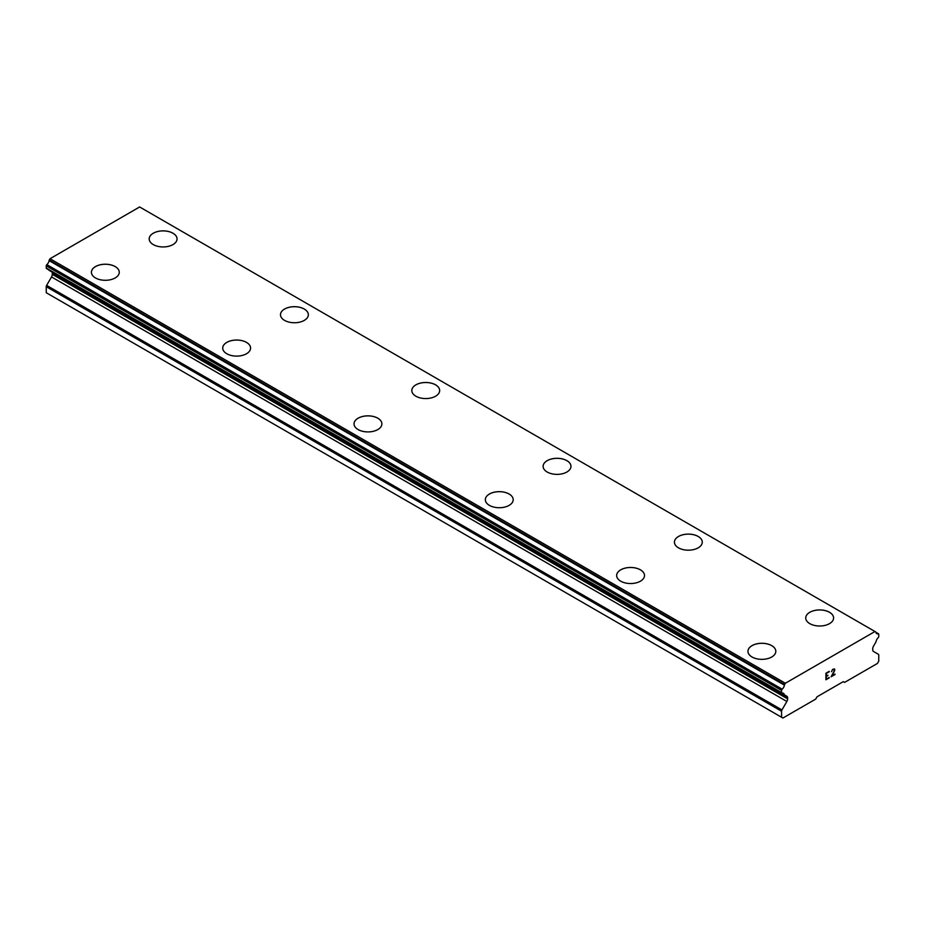 <?xml version="1.0" encoding="UTF-8"?>
<svg xmlns="http://www.w3.org/2000/svg" width="925" height="925" viewBox="0 0 925 925"><rect width="100%" height="100%" fill="white"/><g stroke="black" fill="none" stroke-linecap="round" stroke-linejoin="round"><path stroke-width="1.39" d="M149.191 238.916A13.933 8.036 180 0 1 157.793 231.504A13.933 8.036 180 0 1 172.963 233.25A13.933 8.036 180 0 1 177.045 238.916M172.963 233.216A13.933 8.036 180 0 1 177.045 238.904A13.933 8.036 180 0 1 168.442 246.339A13.933 8.036 180 0 1 153.273 244.593A13.933 8.036 180 0 1 149.191 238.904A13.933 8.036 180 0 1 157.782 231.481A13.933 8.036 180 0 1 172.963 233.216M304.267 309.066A13.933 8.036 180 0 1 308.349 314.731A13.933 8.036 180 0 1 299.758 322.143A13.933 8.036 180 0 1 284.576 320.397A13.933 8.036 180 0 1 280.495 314.72A13.933 8.036 180 0 1 289.109 307.32A13.933 8.036 180 0 1 304.267 309.066M280.495 314.72A13.933 8.036 180 0 1 289.097 307.285A13.933 8.036 180 0 1 304.267 309.031A13.933 8.036 180 0 1 308.349 314.72M411.81 390.523A13.933 8.036 180 0 1 420.401 383.1A13.933 8.036 180 0 1 435.583 384.835A13.933 8.036 180 0 1 439.664 390.547A13.933 8.036 180 0 1 431.062 397.958A13.933 8.036 180 0 1 415.88 396.212A13.933 8.036 180 0 1 411.81 390.523A13.933 8.036 180 0 1 420.413 383.123A13.933 8.036 180 0 1 435.583 384.869A13.933 8.036 180 0 1 439.664 390.523M543.114 466.35A13.933 8.036 180 0 1 551.728 458.939A13.933 8.036 180 0 1 566.886 460.685A13.933 8.036 180 0 1 570.968 466.35M566.886 460.65A13.933 8.036 180 0 1 570.968 466.339A13.933 8.036 180 0 1 562.377 473.762A13.933 8.036 180 0 1 547.195 472.028A13.933 8.036 180 0 1 543.114 466.339A13.933 8.036 180 0 1 551.716 458.904A13.933 8.036 180 0 1 566.886 460.65M698.202 536.488A13.933 8.036 180 0 1 702.283 542.166A13.933 8.036 180 0 1 693.681 549.577A13.933 8.036 180 0 1 678.499 547.831A13.933 8.036 180 0 1 674.429 542.143A13.933 8.036 180 0 1 683.032 534.743A13.933 8.036 180 0 1 698.202 536.488M674.429 542.143A13.933 8.036 180 0 1 683.02 534.719A13.933 8.036 180 0 1 698.202 536.465A13.933 8.036 180 0 1 702.283 542.143M805.733 617.958A13.933 8.036 180 0 1 814.335 610.535A13.933 8.036 180 0 1 829.505 612.269A13.933 8.036 180 0 1 833.587 617.969A13.933 8.036 180 0 1 824.996 625.393A13.933 8.036 180 0 1 809.814 623.647A13.933 8.036 180 0 1 805.733 617.958A13.933 8.036 180 0 1 814.347 610.558A13.933 8.036 180 0 1 829.505 612.304A13.933 8.036 180 0 1 833.587 617.958M91.413 272.274A13.933 8.036 180 0 1 100.027 264.862A13.933 8.036 180 0 1 115.186 266.608A13.933 8.036 180 0 1 119.267 272.274M115.186 266.573A13.933 8.036 180 0 1 119.267 272.262A13.933 8.036 180 0 1 110.665 279.685A13.933 8.036 180 0 1 95.495 277.951A13.933 8.036 180 0 1 91.413 272.262A13.933 8.036 180 0 1 100.004 264.827A13.933 8.036 180 0 1 115.186 266.573M246.501 342.412A13.933 8.036 180 0 1 250.571 348.089A13.933 8.036 180 0 1 241.98 355.501A13.933 8.036 180 0 1 226.798 353.755A13.933 8.036 180 0 1 222.717 348.078A13.933 8.036 180 0 1 231.331 340.666A13.933 8.036 180 0 1 246.501 342.412M222.717 348.078A13.933 8.036 180 0 1 231.319 340.643A13.933 8.036 180 0 1 246.501 342.389A13.933 8.036 180 0 1 250.571 348.078M354.032 423.881A13.933 8.036 180 0 1 362.623 416.458A13.933 8.036 180 0 1 377.805 418.192A13.933 8.036 180 0 1 381.886 423.893A13.933 8.036 180 0 1 373.284 431.316A13.933 8.036 180 0 1 358.114 429.57A13.933 8.036 180 0 1 354.032 423.881A13.933 8.036 180 0 1 362.635 416.481A13.933 8.036 180 0 1 377.805 418.227A13.933 8.036 180 0 1 381.886 423.881M485.336 499.708A13.933 8.036 180 0 1 493.95 492.297A13.933 8.036 180 0 1 509.12 494.042A13.933 8.036 180 0 1 513.19 499.708M509.12 494.008A13.933 8.036 180 0 1 513.19 499.697A13.933 8.036 180 0 1 504.599 507.12A13.933 8.036 180 0 1 489.417 505.374A13.933 8.036 180 0 1 485.336 499.697A13.933 8.036 180 0 1 493.938 492.262A13.933 8.036 180 0 1 509.12 494.008M640.424 569.846A13.933 8.036 180 0 1 644.505 575.523A13.933 8.036 180 0 1 635.903 582.935A13.933 8.036 180 0 1 620.733 581.189A13.933 8.036 180 0 1 616.651 575.5A13.933 8.036 180 0 1 625.254 568.1A13.933 8.036 180 0 1 640.424 569.846M616.651 575.5A13.933 8.036 180 0 1 625.242 568.077A13.933 8.036 180 0 1 640.424 569.823A13.933 8.036 180 0 1 644.505 575.5M747.955 651.316A13.933 8.036 180 0 1 756.558 643.881A13.933 8.036 180 0 1 771.728 645.627A13.933 8.036 180 0 1 775.809 651.327A13.933 8.036 180 0 1 767.218 658.739A13.933 8.036 180 0 1 752.037 657.004A13.933 8.036 180 0 1 747.955 651.316A13.933 8.036 180 0 1 756.569 643.916A13.933 8.036 180 0 1 771.728 645.662A13.933 8.036 180 0 1 775.809 651.316M826.303 673.469L826.303 676.082L826.291 673.458L829.205 671.781L826.303 673.469M826.303 676.082L827.875 675.169M827.887 675.597L826.303 676.51L827.875 675.597M826.303 676.51L826.303 679.135L826.291 676.51M826.303 679.135L829.205 677.458M825.921 679.771L829.205 677.886L825.921 679.782L825.921 673.25L829.205 671.353M831.482 671.689L832.581 669.411L834.489 668.925M834.766 669.411L834.766 670.058L834.755 669.411M834.766 670.058L834.5 670.845L834.755 670.058M834.5 670.845L833.691 672.533L834.489 670.833M833.691 672.533L831.933 675.874L833.691 672.533M831.933 675.874L835.021 674.094M831.864 671.122L832.107 670.394L831.853 671.111M832.107 670.405L832.604 669.816L832.107 670.405M832.604 669.827L834.13 669.226L832.604 669.827M834.13 669.237L834.13 670.983L831.136 676.776L835.032 674.533M831.147 676.765L835.021 674.522M875.929 632.295A1.11 0.648 -60 0 0 875.709 631.937L874.969 631.509L785.36 683.251L784.62 684.535A1.11 0.648 -60 0 0 784.4 685.147A4.232 2.44 -60 0 1 782.18 689.183A1.11 0.648 -60 0 0 781.579 690.408L781.579 692.582A1.11 0.648 -60 0 0 782.145 693.126A4.232 2.44 -60 0 1 783.417 693.264A4.232 2.44 -60 0 1 784.227 694.502A1.11 0.648 -60 0 0 784.62 694.952L786.851 696.236A3.712 2.139 -60 0 1 787.626 697.936L787.626 698.884A3.712 2.139 -60 0 1 786.851 701.474L781.96 709.938A1.862 1.075 -60 0 0 781.579 711.232L781.579 717.268L782.897 718.031L815.723 699.08L817.029 696.803L843.299 681.644L844.606 682.396L877.432 663.445L878.75 661.167L878.75 655.131A1.862 1.075 -60 0 0 878.368 654.276L873.478 651.454A3.712 2.139 -60 0 1 872.714 649.755L872.714 648.818A3.712 2.139 -60 0 1 873.478 646.228L875.709 642.355A1.11 0.648 -60 0 0 876.102 641.464A4.232 2.44 -60 0 1 878.183 637.683A1.11 0.648 -60 0 0 878.75 636.481L878.75 634.307A1.11 0.648 -60 0 0 878.519 633.798L875.929 632.307A4.232 2.44 -60 0 0 876.761 633.66A4.232 2.44 -60 0 0 878.149 633.775A1.11 0.648 -60 0 1 878.519 633.798M51.777 271.892A3.712 2.139 -60 0 1 52.286 273.395L52.286 274.343A3.712 2.139 -60 0 1 51.523 276.933L46.632 285.397A1.862 1.075 120 0 0 46.25 286.692L46.25 292.728L781.579 717.268M48.886 269.938A4.232 2.44 -60 0 1 48.898 269.961A1.11 0.648 120 0 0 49.291 270.412L784.319 694.779M874.969 631.509L139.64 206.969L50.031 258.711L49.291 259.994A1.11 0.648 120 0 0 49.071 260.607A4.232 2.44 -60 0 1 46.851 264.642A1.11 0.648 120 0 0 46.25 265.868L46.25 268.042A1.11 0.648 120 0 0 46.817 268.585M785.36 683.251L50.031 258.711M784.227 694.502L48.898 269.961M878.149 633.775L875.975 632.515M784.62 684.535L49.291 259.994M784.4 685.147L49.071 260.607M782.18 689.183L46.851 264.642M781.579 690.408L46.25 265.868M781.579 692.582L46.25 268.042M787.626 697.936L52.286 273.395M787.626 698.884L52.286 274.343M786.851 701.474L51.523 276.933M781.96 709.938L46.632 285.397M781.579 711.232L46.25 286.692M781.81 693.091L46.481 268.551M784.458 694.895L49.117 270.366"/></g></svg>
